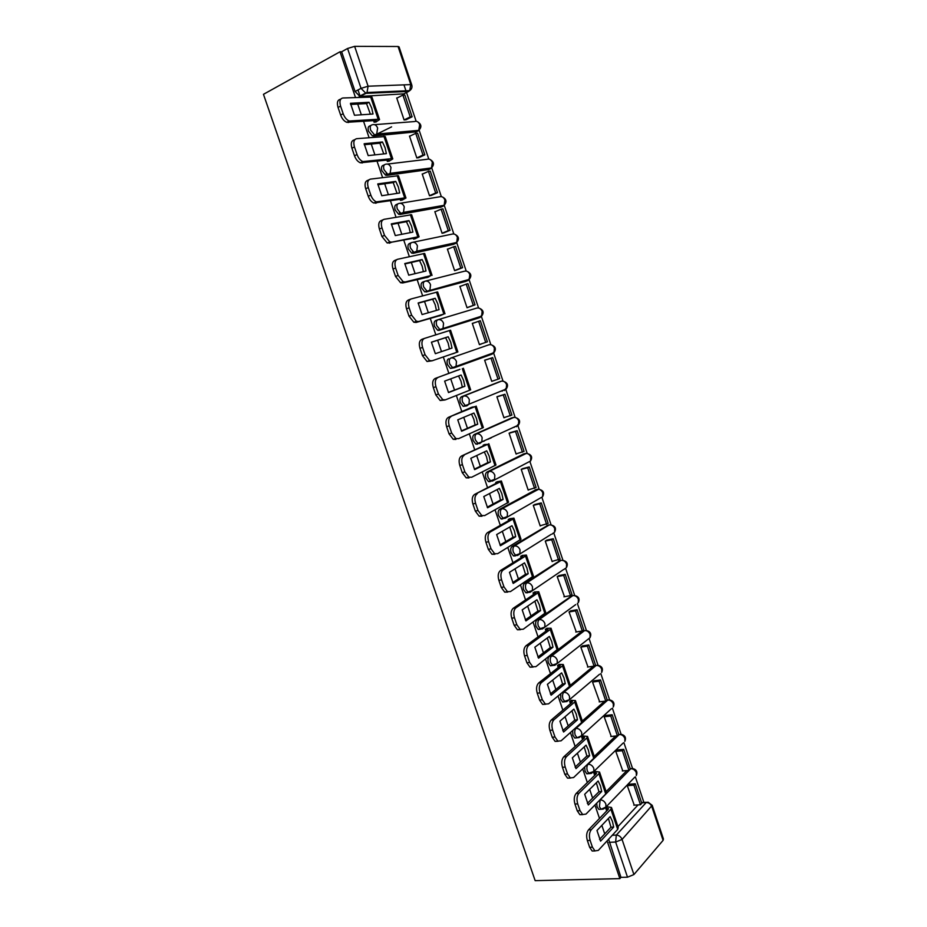 <?xml version="1.0" encoding="UTF-8"?>
<svg xmlns="http://www.w3.org/2000/svg" width="927" height="927" viewBox="0 0 927 927"><rect width="100%" height="100%" fill="white"/><g stroke="black" fill="none" stroke-linecap="round" stroke-linejoin="round"><path stroke-width="1.39" d="M596.675 803.211L597.115 806.872L598.842 809.398L600.731 809.283M584.682 766.988L585.053 771.206L586.849 773.813L588.807 773.651M572.677 730.522L572.909 735.331L574.786 738.031L576.826 737.822M560.731 693.755L560.708 699.248L562.666 702.029L564.786 701.762M583.79 630.719L582.365 630.951L549.294 656.397C547.903 657.822 547.614 660.001 548.425 662.956L550.464 665.818L552.701 665.505M571.924 595.748L536.976 619.966C535.563 621.322 535.261 623.477 536.073 626.432L538.205 629.41L540.14 629.329M559.989 560.58L524.578 583.315C523.141 584.601 522.828 586.733 523.639 589.699L525.876 592.77L527.764 592.735M547.973 525.227L512.121 546.443C510.65 547.672 510.325 549.769 511.136 552.747L513.477 555.933L515.319 555.922M535.887 489.676L499.572 509.352C498.077 510.522 497.741 512.596 498.564 515.574L501.009 518.865L502.805 518.888M523.732 453.917L486.965 472.04C485.435 473.141 485.088 475.18 485.91 478.181L488.471 481.588L490.209 481.634M511.507 417.973L474.276 434.508C472.724 435.539 472.353 437.556 473.187 440.568L475.864 444.091L477.532 444.149M499.213 381.831L461.507 396.744C459.919 397.706 459.549 399.699 460.371 402.712L463.187 406.362L466.675 405.875M448.668 358.761C447.046 359.653 446.663 361.611 447.498 364.635L450.441 368.413L454.149 367.799L452.619 367.695L449.676 363.905C448.842 360.881 449.236 358.911 450.846 358.019L488.958 344.774L450.846 358.019C453.361 357.509 455.238 358.691 456.478 361.588L456.061 366.269L454.149 367.799M437.729 319.815L435.736 320.533C434.103 321.356 433.697 323.291 434.531 326.327L437.614 330.244L439.062 330.36L441.24 329.583L439.792 329.467L436.71 325.551C435.875 322.503 436.269 320.568 437.915 319.757C440.418 319.178 442.295 320.348 443.546 323.245L443.06 328.135L441.24 329.583L479.838 317.532L481.623 316.13L482.144 311.437C480.951 308.656 479.132 307.555 476.687 308.112L438.274 319.641M424.508 281.402L422.735 282.086C421.067 282.839 420.649 284.74 421.495 287.787L424.728 291.843L428.251 291.148L426.883 291.02L423.662 286.953C422.816 283.894 423.233 281.993 424.902 281.252C427.393 280.614 429.271 281.762 430.522 284.682L429.954 289.78L428.251 291.148L467.521 280.719L469.201 279.398L469.804 274.508C468.61 271.715 466.791 270.626 464.357 271.24L425.702 281.043M411.217 242.758L409.664 243.407C407.961 244.079 407.532 245.945 408.367 249.015L411.762 253.21L415.18 252.468L413.917 252.329L410.522 248.123C409.688 245.052 410.116 243.187 411.808 242.503C414.288 241.82 416.165 242.944 417.428 245.875L416.779 251.194L415.18 252.468L455.134 243.685L456.71 242.457L457.393 237.347C456.188 234.554 454.369 233.488 451.947 234.149L413.048 242.248M397.845 203.882L396.501 204.485C394.775 205.087 394.323 206.918 395.169 210L398.714 214.346L402.028 213.546L400.858 213.419L397.312 209.05C396.466 205.979 396.918 204.137 398.645 203.534C401.113 202.793 402.978 203.882 404.242 206.825L403.5 212.376L402.028 213.546L442.677 206.431L444.126 205.307L444.902 199.989C443.697 197.173 441.878 196.118 439.468 196.848L400.313 203.256M384.415 164.774L383.268 165.319C381.495 165.852 381.043 167.66 381.889 170.742L385.609 175.249L388.795 174.392L387.741 174.264L384.021 169.745C383.175 166.651 383.627 164.844 385.389 164.311C387.845 163.511 389.711 164.589 390.985 167.544L390.14 173.337L388.795 174.392L430.14 168.957L431.461 167.938L432.341 162.399C431.125 159.571 429.317 158.54 426.907 159.317L387.486 164.067M370.904 125.435L369.943 125.91C368.146 126.373 367.671 128.146 368.529 131.24L372.411 135.91L375.481 134.994L374.531 134.867L370.649 130.186C369.803 127.092 370.267 125.307 372.063 124.855C374.508 123.998 376.362 125.052 377.637 128.019L376.698 134.056L375.481 134.994L417.532 131.275L418.726 130.359L419.699 124.577C418.483 121.75 416.675 120.742 414.288 121.576L374.554 124.658M643.917 802.469L635.354 776.861M632.538 768.425L623.906 742.643M591.113 773.454L589.143 773.628L587.347 771.021C586.536 768.101 586.791 765.829 588.1 764.219L619.317 734.474L621.102 734.254L612.399 708.216M609.607 699.873L600.823 673.605M598.042 665.285L589.19 638.796M586.42 630.499L577.359 603.407M574.717 595.516L565.574 568.193M562.956 560.325L553.743 532.782M551.113 524.937L541.832 497.173M539.213 489.34L529.862 461.379M527.231 453.512L517.625 424.775M515.169 417.44L505.551 388.645M503.048 381.171L493.396 352.318M490.846 344.682L481.183 315.783M478.575 307.984L468.888 279.027M466.235 271.078L456.536 242.063M453.824 233.952L444.218 205.238M441.333 196.605L431.692 167.764M428.772 159.038L419.097 130.093M416.142 121.252L406.524 92.503M406.2 91.541L403.963 84.867M617.927 826.629L638.054 804.903M607.092 840.87L619.873 878.622L535.157 880.65L263.465 94.322L340.012 51.773L355.447 97.37M357.718 104.067L361.345 114.797M363.581 121.391L369.05 137.567M371.24 144.044L374.914 154.879M377.069 161.263L382.573 177.509M384.693 183.766L388.39 194.716M390.476 200.881L396.003 217.196M398.054 223.245L401.797 234.299M403.813 240.255L409.352 256.652M411.333 262.48L415.111 273.65M417.057 279.386L422.631 295.852M424.531 301.484L428.344 312.747M430.221 318.285L435.817 334.821M437.648 340.244L441.495 351.611M443.303 356.941L448.9 373.465M450.719 378.865L454.52 390.07M456.362 395.539L461.866 411.785M463.743 417.324L467.451 428.297M469.352 433.894L474.751 449.873M476.675 455.551L480.313 466.281M482.249 472.017L487.567 487.729M489.537 493.546L493.094 504.045M495.076 509.908L500.302 525.354M502.318 531.298L505.794 541.565M507.822 547.567L512.967 562.759M515.018 568.842L518.413 578.877M520.499 585.007L525.551 599.943M527.648 606.142L530.974 615.957M533.083 622.214L538.054 636.895M540.198 643.234L543.442 652.817M545.609 659.213L550.487 673.639M552.677 680.094L555.852 689.456M558.054 695.98L562.851 710.152M565.076 716.733L568.181 725.887M570.418 732.527L575.134 746.455M577.405 753.164L580.429 762.098M582.724 768.854L587.347 782.539M589.665 789.375L592.62 798.089M594.949 804.972L599.491 818.414M601.843 825.366L604.728 833.871M652.272 805.54L663.442 839.016L663.083 840.372L633.906 874.567L627.509 877.197L615.632 842.04L616.304 835.088L646.246 802.492L648.077 802.191L652.202 805.32L622.063 839.433L633.906 874.567M619.873 878.622L620.963 877.359L627.509 877.197M403.882 93.847L359.977 96.454L365.945 93.36L361.043 88.366L347.567 48.482L354.635 46.35L368.089 86.211L410.788 84.6L398.065 46.501L354.635 46.35M398.065 46.501L399.062 46.906L411.715 84.809M347.567 48.482L341.634 51.773L340.012 51.773M373.581 120.661L374.114 122.225L376.35 121.808M397.312 97.914L396.71 97.938L404.091 119.965L406.223 119.676M410.14 136.014L409.491 136.072L416.826 157.961L418.923 157.59M386.907 160.116L387.359 161.437L389.56 160.95M422.921 173.882L422.202 173.975L429.491 195.748L431.553 195.284M400.151 199.34L400.51 200.406L402.689 199.85M435.667 211.507L434.833 211.657L442.086 233.291L444.114 232.758M413.315 238.309L413.593 239.131L415.736 238.506M448.425 248.888L447.393 249.12L454.601 270.626L456.594 270M426.397 277.057L426.594 277.636L428.703 276.941M461.391 285.956L459.873 286.362L467.046 307.741L469.004 307.034M439.398 315.562L441.588 315.134M474.288 322.816L472.307 323.453M474.276 322.758L472.295 323.384L479.421 344.647L481.38 343.975L479.421 344.635M452.364 353.94L454.45 353.222L452.33 353.847M486.617 359.595L484.636 360.197L491.716 381.333L498.019 379.201L490.997 358.228L492.677 357.613L484.647 360.244M459.885 369.34L457.845 370.209M498.853 396.119L496.895 396.791L503.952 417.799L505.053 417.312M472.596 406.988L470.661 408.147M491.229 437.868L489.502 438.367M511.02 432.411L509.097 433.176L516.107 454.068L516.918 453.662M485.215 444.404L483.164 445.169L483.396 445.864M523.118 468.506L521.229 469.34L528.193 490.116L528.853 489.757M497.776 481.611L495.748 482.434L496.061 483.361M535.134 504.392L533.28 505.308L540.209 525.968L540.777 525.621M510.256 518.587L508.251 519.479L508.645 520.626M547.092 540.082L545.273 541.067L552.156 561.6L552.666 561.275M522.654 555.343L520.696 556.304L521.148 557.672M558.981 575.551L557.197 576.617L564.497 596.721M534.995 591.889L533.048 592.921L533.581 594.497M570.8 610.823L569.051 611.971L576.281 631.959M547.254 628.216L545.343 629.317L545.945 631.102M582.562 645.899L580.835 647.127L587.996 666.988M559.444 664.335L557.556 665.493L558.239 667.498M594.242 680.777L592.55 682.075L599.653 701.82M571.565 700.244L569.699 701.461L570.453 703.674M605.864 715.459L604.207 716.826L611.241 736.455M583.604 735.945L581.774 737.22L582.596 739.642M617.428 749.943L615.795 751.391L622.782 770.905M595.586 771.438L593.778 772.77L594.671 775.401M628.912 784.242L627.312 785.748L634.242 805.146M607.498 806.722L605.713 808.124L606.675 810.951M412.619 251.495L413.222 253.268M399.433 212.48L400.082 214.392M386.165 173.233L386.86 175.296M606.131 791.612L626.895 770.569M594.253 756.409L615.713 736.003M582.307 720.986L604.543 701.229M570.29 685.377L593.407 666.223M477.822 318.251L439.062 330.36M465.69 281.414L426.084 291.97M453.488 244.346L413.025 253.349M441.206 207.057L399.885 214.485M428.853 169.548L386.663 175.377M416.408 131.808L373.361 136.037M358.019 89.965L360.174 96.362M630.893 768.599L630.163 768.541M619.352 734.439L618.749 734.416M595.574 665.505L594.972 665.377M514.207 427.335L514.937 426.71M502.11 391.194L503.06 390.29M489.943 354.856L491.043 353.708M478.17 318.054L478.923 316.976M466.13 281.09L466.71 280.058M453.94 243.94L454.404 242.955M441.634 206.617L442.028 205.667M429.224 169.085L429.56 168.193M416.744 131.344L417.023 130.51M620.963 877.359L608.633 839.202M646.455 802.295L641.519 802.492M341.634 51.773L355.076 91.506L359.977 96.454M370.371 114.195L366.547 103.581L369.05 102.283L350.452 103.303L354.496 115.249L373.013 114.009L371.727 108.111L369.05 102.283M374.068 122.097L376.327 120.672L375.678 120.498L346.756 122.306C344.091 121.205 342.051 118.783 340.626 115.029L338.042 107.428C336.721 102.642 337.498 99.931 340.36 99.305L340.823 99.062M412.109 116.79L404.809 94.971L402.909 95.064L410.232 116.918L412.109 116.79L405.922 119.826M391.588 126.872L376.432 134.334M404.079 119.942L410.232 116.918M396.779 98.181L402.909 95.064M340.626 115.029L343.164 113.72C344.589 117.486 346.628 119.907 349.294 121.02L378.181 119.247L379.537 119.606L375.771 122.097M343.164 113.72L340.58 106.107C339.259 101.31 340.035 98.598 342.886 97.984L371.947 97.068L379.491 119.456M366.547 103.581L350.58 104.461M383.743 153.917L379.919 143.198L382.445 141.97L364.16 143.731L368.181 155.609L386.374 153.627L385.087 147.729L382.445 141.97M387.312 161.31L388.969 159.873L360.325 162.793C357.787 161.704 355.841 159.363 354.485 155.771L351.912 148.216C350.603 143.442 351.356 140.684 354.16 139.942L354.925 139.571M424.833 154.844L417.579 133.164L415.725 133.326L422.99 155.052L424.833 154.844L418.564 157.764M416.814 157.926L422.99 155.052M409.56 136.292L415.725 133.326M354.485 155.771L357.034 154.531C358.39 158.135 360.336 160.475 362.874 161.565L391.484 158.691L392.793 158.923L388.923 161.252M357.034 154.531L354.462 146.964C353.152 142.19 353.894 139.421 356.71 138.679L385.238 136.524L392.758 158.795M379.919 143.198L364.265 144.716M397.046 193.395L393.222 182.561L395.759 181.402L377.776 183.917L381.785 195.724L399.664 192.99L398.378 187.103L395.759 181.402M400.476 200.278L402.167 199.015L373.813 203.013C371.391 201.947 369.537 199.699 368.251 196.246L365.69 188.749C364.392 183.986 365.122 181.182 367.88 180.325L368.946 179.826M437.498 192.677L430.279 171.124L428.448 171.368L435.678 192.967L437.498 192.677L431.101 195.481M429.479 195.69L435.678 192.967M422.26 174.172L428.448 171.368M368.251 196.246L370.812 195.087C372.109 198.529 373.963 200.788 376.385 201.866L404.705 197.891L405.968 197.996L401.947 200.174M370.812 195.087L368.262 187.567C366.953 182.804 367.683 179.989 370.429 179.131L398.459 175.724L405.933 197.891M393.222 182.561L377.868 184.728M410.255 232.631L409.039 227.324L406.443 221.692L408.981 220.603L391.321 223.859L395.296 235.585L412.874 232.121L411.588 226.234L408.981 220.603M413.546 239.015L415.296 237.915L387.231 243.001L381.924 236.478L379.386 229.015C378.089 224.276 378.795 221.426 381.507 220.441L382.897 219.838M450.082 230.29L442.909 208.853L441.113 209.178L448.297 230.649L450.082 230.29L443.5 233.001M442.063 233.222L448.297 230.649M434.89 211.843L441.113 209.178M381.924 236.478L384.508 235.377L389.815 241.912L391.82 242.144L417.845 236.849L419.062 236.825L414.832 238.888M384.508 235.377L381.97 227.903C380.673 223.164 381.368 220.302 384.079 219.328L411.6 214.705L419.039 236.756M406.443 221.692L391.379 224.473M423.396 271.634L422.156 266.153L419.572 260.591L422.133 259.56L404.775 263.546L408.726 275.192L425.991 271.008L424.717 265.134L422.133 259.56M426.547 277.509L402.747 282.955L400.58 282.735L395.528 276.455L393.002 269.039C391.704 264.322 392.388 261.414 395.053 260.325L396.779 259.618M462.585 267.683L455.458 246.373L453.685 246.767L460.835 268.112L462.585 267.683L455.655 270.371M454.578 270.545L460.835 268.112M447.44 249.282L453.685 246.767M395.528 276.455L398.112 275.412L403.175 281.715L405.331 281.935L430.904 275.574L427.474 277.416M398.112 275.412L395.597 267.996C394.299 263.268 394.983 260.36 397.637 259.259L424.67 253.442L432.063 275.377M419.572 260.591L404.821 263.975M436.443 310.406L435.192 304.751L432.631 299.247L435.203 298.285L418.147 302.978L422.063 314.566L439.039 309.653L437.764 303.789L435.203 298.285M439.479 315.783L416.153 322.445L413.848 322.237L409.027 316.177L406.524 308.807C405.238 304.102 405.899 301.148 408.517 299.942L410.591 299.154M475.03 304.844L467.938 283.674L466.2 284.137L473.303 305.354L475.03 304.844L467.057 307.741M467.011 307.648L473.303 305.354M459.919 286.501L466.2 284.137M409.027 316.177L411.634 315.203L416.455 321.275L418.761 321.495L443.894 314.056L439.514 315.898M411.634 315.203L409.131 307.822C407.845 303.117 408.494 300.163 411.113 298.957L437.648 291.935L445.006 313.778M432.631 299.247L418.17 303.233M449.421 348.946L448.147 343.106L445.609 337.671L448.193 336.768L431.426 342.179L435.331 353.685L452.005 348.065L450.731 342.214L448.193 336.768M487.393 341.808L480.348 320.742L478.633 321.287L485.69 342.387L487.393 341.808M479.375 344.531L485.69 342.387M472.33 323.511L478.633 321.287M432.098 360.8L427.046 361.495L422.457 355.644L425.076 354.751L429.664 360.603L432.098 360.8L457.88 351.936L450.545 330.209L424.496 338.401C421.936 339.722 421.298 342.723 422.585 347.416L419.966 348.332C418.68 343.639 419.317 340.638 421.889 339.328L424.323 338.459M425.076 354.751L422.585 347.416M422.457 355.644L419.966 348.332M445.609 337.671L431.437 342.248M463.616 380.406L461.101 375.018L444.636 381.124L448.517 392.573L464.902 386.246L463.616 380.406M448.425 392.422L462.295 387.08L461.02 381.24L458.564 375.956M457.811 370.093L435.18 378.459L457.787 370.035M498.019 379.201L499.676 378.54L492.677 357.613M484.67 360.302L490.997 358.228M444.983 399.977L440.174 400.51L435.794 394.879L438.436 394.045L442.805 399.688L445.366 399.85L470.661 389.838L463.384 368.262M437.811 377.602C435.284 379.027 434.67 382.075 435.957 386.756L433.326 387.602C432.04 382.932 432.666 379.885 435.18 378.459M438.436 394.045L435.957 386.756M435.794 394.879L433.326 387.602M462.295 387.08L464.902 386.246M476.432 418.367L473.94 413.036L457.764 419.838L461.611 431.217L477.706 424.207L476.432 418.367M461.426 430.916L475.099 424.972L473.813 419.143L471.484 414.068M470.545 407.799L448.39 417.359L475.099 406.605L471.055 407.451M503.894 417.648L511.901 415.064L504.937 394.253L497.614 396.489M510.267 415.794L503.28 394.937L504.937 394.253M496.93 396.883L503.28 394.937M455.899 439.433L453.222 439.305L449.05 433.859L451.704 433.094L455.864 438.541L458.541 438.68L483.361 427.521L476.142 406.096M451.032 416.559C448.564 418.089 447.961 421.194 449.247 425.852L446.594 426.64C445.319 421.982 445.922 418.888 448.39 417.359M451.704 433.094L449.247 425.852M449.05 433.859L446.594 426.64M475.099 424.972L477.706 424.207M489.166 456.096L486.698 450.823L470.8 458.32L474.636 469.618L490.441 461.924L489.166 456.096M474.357 469.178L487.822 462.631L486.536 456.814L484.323 451.947M483.199 445.296L485.203 445.03L461.519 456.003L487.811 444.3L484.184 444.693M516.049 453.894L524.056 451.379L517.127 430.696L510.279 432.619M490.522 438.204L488.784 438.691M522.446 452.179L515.505 431.449L517.127 430.696M487.138 439.444L488.865 438.958M509.12 433.245L515.505 431.449M484.265 441.067L482.527 441.553M468.981 477.95L466.2 477.857L462.237 472.608L464.89 471.901L468.865 477.15L471.634 477.254L495.991 464.983L488.819 443.697M464.172 455.273C461.75 456.918 461.171 460.059 462.446 464.705L459.792 465.424C458.517 460.789 459.097 457.648 461.519 456.003M464.89 471.901L462.446 464.705M462.237 472.608L459.792 465.424M487.822 462.631L490.441 461.924M501.82 493.604L499.375 488.39L483.767 496.559L487.579 507.787L503.094 499.433L501.82 493.604M487.208 507.196L500.464 500.07L499.19 494.253L497.069 489.595M495.783 482.561L497.834 482.446L474.578 494.427L500.453 481.773L501.391 480.997L496.953 481.82M528.135 489.931L536.13 487.486L529.247 466.918L522.585 468.645M534.555 488.355L527.648 467.741L529.247 466.918M521.241 469.398L527.648 467.741M481.982 516.235L479.12 516.177L475.331 511.113L477.996 510.476L481.785 515.539L484.647 515.597L508.552 502.214L501.426 481.078M477.231 493.755C474.856 495.505 474.3 498.691 475.574 503.315L472.897 503.975C471.634 499.363 472.191 496.177 474.578 494.427M477.996 510.476L475.574 503.315M475.331 511.113L472.897 503.975M500.464 500.07L503.094 499.433M514.404 530.893L511.982 525.736L496.652 534.566L500.441 545.736L515.679 536.698L514.404 530.893M499.989 545.006L513.037 537.289L509.746 527.023M508.297 519.607L510.383 519.63L487.544 532.608L490.221 531.994L513.013 519.027L513.917 518.135L509.549 518.749M540.14 525.771L548.147 523.384L541.298 502.932L534.728 504.497M546.594 524.323L539.734 503.825L541.298 502.932M533.303 505.354L539.734 503.825M501.623 519.074L502.689 518.471M494.902 554.288L491.959 554.276L488.344 549.387L491.032 548.807L494.636 553.697L497.59 553.709L521.02 539.224L513.952 518.251M490.221 531.994C487.88 533.859 487.347 537.092 488.61 541.692L485.933 542.295C484.67 537.695 485.203 534.462 487.544 532.608M491.032 548.807L488.61 541.692M488.344 549.387L485.933 542.295M513.037 537.289L515.679 536.698M526.907 567.95L524.508 562.851L509.456 572.341L513.222 583.442L528.181 573.755L526.907 567.95M512.689 582.573L525.528 574.288L522.353 564.219M520.731 556.432L522.863 556.606L500.429 570.557L503.118 570.012L525.505 556.049L526.362 555.053L522.028 555.482M552.086 561.391L560.082 559.085L553.28 538.738L546.756 540.151M558.564 560.082L551.739 539.699L553.28 538.738M545.285 541.09L551.739 539.699M507.753 592.098L504.728 592.144L501.275 587.428L503.975 586.907L507.428 591.623L510.441 591.588L533.431 576.015L526.409 555.192M503.118 570.012C500.835 571.971 500.313 575.25 501.577 579.838L498.877 580.372C497.625 575.783 498.135 572.515 500.429 570.557M503.975 586.907L501.577 579.838M501.275 587.428L498.877 580.372M525.528 574.288L528.181 573.755M539.34 604.786L536.965 599.746L522.191 609.896L525.922 620.928L540.615 610.592L539.34 604.786M525.319 619.92L537.95 611.055L534.867 601.183M533.095 593.037L535.655 592.828L535.261 593.361L513.245 608.274L515.945 607.788L537.927 592.863L538.738 591.75L534.415 592.005M563.964 596.814L570.464 595.632L571.959 594.566L565.192 574.346L558.691 575.609M570.464 595.632L563.674 575.377L565.192 574.346M557.197 576.629L563.674 575.377M520.522 629.688L517.428 629.781L514.137 625.227L516.849 624.763L520.14 629.329L523.222 629.236L545.76 612.596L538.796 591.913M515.945 607.788C513.697 609.85 513.199 613.164 514.462 617.741L511.75 618.216C510.499 613.651 510.997 610.337 513.245 608.274M516.849 624.763L514.462 617.741M514.137 625.227L511.75 618.216M537.95 611.055L540.615 610.592M551.704 641.414L549.34 636.432L534.844 647.22L538.552 658.182L552.979 647.197L551.704 641.414M537.869 657.046L550.302 647.614L547.312 637.938M545.377 629.433L547.973 629.306L547.59 629.896L525.98 645.76L528.691 645.331L550.267 629.456L551.044 628.239L546.71 628.309M575.771 632.04L582.295 630.986L583.767 629.85L577.034 609.746L570.557 610.87M582.295 630.986L575.551 610.835L577.034 609.746M569.062 611.959L575.551 610.835M533.21 667.046L530.059 667.208L526.918 662.805L529.63 662.399L532.782 666.803L535.922 666.652L558.019 648.958L551.101 628.413M528.691 645.331C526.49 647.498 526.015 650.858 527.266 655.424L524.543 655.841C523.292 651.287 523.778 647.927 525.98 645.76M529.63 662.399L527.266 655.424M526.918 662.805L524.543 655.841M550.302 647.614L552.979 647.197M563.987 677.822L561.646 672.886L547.417 684.311L551.113 695.215L565.261 683.605L563.987 677.822M550.348 693.952L562.573 683.964L559.688 674.462M557.602 665.609L560.209 665.574L559.85 666.212L538.633 683.025L541.356 682.654L562.527 665.829L563.268 664.508L558.923 664.416M587.509 667.058L594.056 666.131L595.505 664.937L588.807 644.949L582.341 645.934M594.056 666.131L587.359 646.107L588.807 644.949M580.87 647.092L587.359 646.107M545.736 704.253L542.619 704.404L539.618 700.152L542.341 699.804L545.354 704.068L548.552 703.848L569.502 686.49L570.209 685.099L563.338 664.705M541.356 682.654C539.201 684.926 538.738 688.321 539.989 692.875L537.254 693.222C536.015 688.691 536.478 685.285 538.633 683.025M542.341 699.804L539.989 692.875M539.618 700.152L537.254 693.222M562.573 683.964L565.261 683.605M576.2 714.01L573.883 709.132L559.92 721.194L563.593 732.017L577.475 719.781L576.2 714.01M562.759 730.65L574.775 720.082L571.982 710.777M569.746 701.577L572.376 701.635L572.04 702.318L551.217 720.059L553.952 719.758L574.728 701.994L575.424 700.557L571.067 700.302M599.19 701.878L605.76 701.09L607.173 699.827L600.522 679.943L594.045 680.812M605.76 701.09L599.085 681.171L600.522 679.943M592.608 682.029L599.085 681.171M558.158 741.264L555.111 741.38L552.237 737.266L554.983 736.988L557.857 741.102L561.102 740.812L581.658 722.527L582.33 721.032L575.505 700.789M553.952 719.758C551.832 722.121 551.391 725.563 552.643 730.094L549.896 730.383C548.657 725.864 549.097 722.423 551.217 720.059M554.983 736.988L552.643 730.094M552.237 737.266L549.896 730.383M574.775 720.082L577.475 719.781M588.344 749.989L586.049 745.169L572.341 757.846L575.991 768.61L589.618 755.76L588.344 749.989M575.099 767.116L586.907 756.003L584.195 746.884M581.82 737.336L584.473 737.475L584.149 738.216L563.732 756.884L566.467 756.629L586.849 737.938L587.509 736.409L583.129 735.992M610.8 736.501L617.394 735.841L618.772 734.52L612.168 714.752L605.69 715.482M617.394 735.841L610.766 716.038L612.168 714.752M604.277 716.768L610.766 716.038M570.511 778.043L567.544 778.147L564.786 774.172L567.544 773.941L570.29 777.927L573.57 777.568L593.743 758.356L594.369 756.768L587.591 736.652M566.467 756.629C564.392 759.086 563.975 762.573 565.215 767.081L562.457 767.324C561.229 762.817 561.646 759.34 563.732 756.884M567.544 773.941L565.215 767.081M564.786 774.172L562.457 767.324M586.907 756.003L589.618 755.76M600.418 785.76L598.135 780.997L584.694 794.277L588.321 804.984L601.693 791.519L600.418 785.76M587.359 803.373L598.969 791.716L596.339 782.77M593.825 772.886L596.501 773.118L596.2 773.906L576.154 793.477L578.912 793.28L598.912 773.686L599.526 772.04L595.122 771.473M622.341 770.94L628.958 770.395L630.314 769.004L623.744 749.352L617.255 749.966M628.958 770.395L622.365 750.708L623.744 749.352M615.876 751.31L622.365 750.708M582.805 814.613L579.896 814.694L577.254 810.847L580.024 810.673L582.654 814.52L585.98 814.091L605.748 793.987L606.351 792.284L599.618 772.318M578.912 793.28C576.872 795.829 576.478 799.364 577.706 803.86L574.949 804.045C573.72 799.549 574.114 796.026 576.154 793.477M580.024 810.673L577.706 803.86M577.254 810.847L574.949 804.045M598.969 791.716L601.693 791.519M612.411 821.322L610.163 816.606L596.976 830.499L600.58 841.137L613.686 827.069L612.411 821.322M599.549 839.41L610.963 827.208L608.413 818.437M605.76 808.228L608.448 808.541L608.17 809.387L588.518 829.85L591.275 829.711L610.893 809.213L611.472 807.475L607.046 806.745M633.825 805.181L640.453 804.752L641.797 803.303L635.25 783.767L628.761 784.254M640.453 804.752L633.906 785.181L635.25 783.767M627.405 785.656L633.906 785.181M595.03 850.963L592.179 851.021L589.653 847.301L592.434 847.185L594.96 850.916L598.297 850.395L617.695 829.398L618.263 827.591L611.577 807.765M591.275 829.711C589.282 832.365 588.9 835.934 590.128 840.407L587.359 840.534C586.131 836.061 586.513 832.504 588.518 829.85M592.434 847.185L590.128 840.407M589.653 847.301L587.359 840.534M610.963 827.208L613.686 827.069M603.048 809.12L601.136 809.259L599.421 806.733L600.14 799.862L630.766 768.715L632.585 768.46C636.49 769.526 637.741 771.89 636.328 775.563L636.316 772.759C635.169 770.117 633.326 768.773 630.766 768.715L630.233 768.761M599.966 799.874L600.14 799.862C602.77 799.966 604.671 801.391 605.864 804.138L605.91 807.046L603.686 808.9M587.533 764.277L588.1 764.219C590.719 764.277 592.62 765.69 593.813 768.448L593.836 771.461L591.391 773.361M579.12 737.568L577.069 737.788L575.192 735.099C574.392 732.168 574.659 729.931 575.991 728.379L607.799 700.047L609.56 699.862C613.604 700.905 614.856 703.28 613.303 707.011L613.326 703.987C612.179 701.333 610.337 700.012 607.799 700.047L606.791 700.163M574.949 728.495L575.991 728.379C578.599 728.39 580.499 729.781 581.692 732.55L581.704 735.679L579.027 737.602M567.069 701.472L564.937 701.751L562.979 698.97C562.168 696.026 562.446 693.813 563.801 692.33L596.212 665.424L597.95 665.285C602.063 666.293 603.315 668.68 601.693 672.446L601.739 669.306C600.592 666.64 598.749 665.343 596.212 665.424L594.659 665.644M562.202 692.527L563.801 692.33C566.409 692.284 568.309 693.651 569.514 696.444L569.491 699.688L566.42 701.658M554.983 665.157L552.735 665.493L550.684 662.62C549.873 659.665 550.163 657.486 551.553 656.061L584.566 630.603L582.365 630.951M549.294 656.397L551.553 656.061C554.137 655.968 556.038 657.324 557.243 660.117L557.197 663.489L554.694 665.377M575.713 604.601L542.388 628.958L540.464 629.027L538.32 626.061C537.509 623.095 537.811 620.939 539.224 619.572L572.851 595.586L570.661 595.98M536.976 619.966L539.224 619.572C541.808 619.433 543.697 620.766 544.914 623.57L544.833 627.092L538.205 629.41M563.616 569.502L530.012 592.307L528.123 592.353L525.887 589.271C525.076 586.304 525.389 584.172 526.826 582.874L561.067 560.36L558.888 560.812M524.578 583.315L526.826 582.874C529.398 582.689 531.287 583.998 532.504 586.814L532.388 590.476L525.876 592.77M551.368 534.242L517.556 555.447L515.713 555.458L513.373 552.272C512.561 549.294 512.886 547.185 514.346 545.957L549.224 524.949L547.046 525.435M512.121 546.443L514.346 545.957C516.907 545.713 518.807 547.011 520.024 549.838L519.873 553.639L513.477 555.933M541.217 497.521L505.018 518.367L503.234 518.344L500.789 515.053C499.966 512.063 500.302 509.989 501.797 508.819L538.645 489.247M499.572 509.352L501.797 508.819C504.346 508.529 506.246 509.792 507.463 512.643L507.278 516.606L501.009 518.865M529.329 461.646L492.422 481.067L490.684 481.02L488.123 477.614C487.301 474.601 487.648 472.561 489.178 471.461L526.362 453.384M486.965 472.04L489.178 471.461C491.716 471.113 493.604 472.364 494.833 475.215L494.589 479.352L488.471 481.588M517.37 425.597L516.362 426.721L518.425 425.111L481.831 441.878L479.734 443.535L478.065 443.465L475.389 439.943C474.566 436.93 474.925 434.902 476.478 433.871L513.987 417.335M474.276 434.508L476.478 433.871C479.004 433.465 480.893 434.705 482.133 437.567L481.831 441.878L475.864 444.091M505.331 389.352L504.265 390.534L506.235 388.992L468.992 404.184L466.976 405.783L465.377 405.69L462.573 402.04C461.739 399.016 462.121 397.023 463.697 396.061L501.53 381.124M461.507 396.744L463.697 396.061C466.223 395.609 468.1 396.814 469.34 399.688L468.992 404.184L463.187 406.362M612.26 835.273L616.304 835.088C618.958 835.239 620.87 836.687 622.063 839.433L615.632 842.04L609.12 842.33M641.623 802.794L646.246 802.492C648.83 802.597 650.684 803.964 651.82 806.606L663.083 840.372M402.77 94.415L408.622 91.437L365.945 93.36L367.022 92.515L409.688 90.637L408.622 91.437L410.012 90.406M618.761 734.532L619.317 734.474C621.866 734.485 623.709 735.818 624.856 738.471L624.856 741.38C626.328 737.683 625.076 735.308 621.102 734.254M574.786 738.031L577.115 737.799M535.134 489.862L537.301 489.329C539.792 489.016 541.635 490.221 542.805 492.944L542.573 496.756C544.636 492.897 543.465 490.429 539.097 489.34M523.164 454.079L525.319 453.5C527.799 453.141 529.63 454.323 530.812 457.057L530.534 461.032C532.677 457.278 531.623 454.786 527.359 453.546M511.113 418.089L513.268 417.463C515.736 417.057 517.567 418.228 518.749 420.962L518.425 425.111C520.661 421.449 519.688 418.934 515.528 417.544M499.004 381.901L501.148 381.229C503.604 380.765 505.435 381.912 506.617 384.67L506.235 388.992C508.564 385.412 507.695 382.863 503.616 381.345M493.21 352.932L492.086 354.137L454.323 367.741M477.706 318.297L480.035 317.463M465.4 281.518L468.019 280.475M453.025 244.531L455.91 243.245M440.568 207.335L443.685 205.771M428.042 169.908L430.14 168.957M415.447 132.271L418.853 130.267M553.002 533.234L552.272 534.045M564.694 568.784L564.103 569.41M492.086 354.137L493.964 352.666L494.415 348.158C493.234 345.389 491.403 344.265 488.958 344.774M550.8 524.925C555.261 525.899 556.501 528.344 554.543 532.283L554.728 528.622C553.558 525.899 551.727 524.682 549.224 524.949M562.701 560.325C567.057 561.298 568.309 563.732 566.432 567.614L566.582 564.091C565.412 561.391 563.581 560.151 561.067 560.36M574.52 595.505C578.796 596.49 580.035 598.912 578.263 602.747L578.367 599.363C577.208 596.675 575.366 595.412 572.851 595.586M587.683 639.526L590.012 637.695L590.082 634.439C588.935 631.75 587.092 630.476 584.566 630.603M599.572 674.242L569.491 699.688L562.666 702.029M611.368 708.761L581.704 735.679L577.069 737.788M623.095 743.083L593.836 771.461L586.849 773.813M634.74 777.208L605.91 807.046L601.136 809.259L598.842 809.398M355.076 91.506L361.043 88.366L368.089 86.211L367.022 92.515L359.143 96.338M410.788 84.6L409.688 90.637C411.704 89.177 412.399 87.277 411.762 84.925L410.788 84.6M375.226 121.518L374.902 120.556M350.777 121.228L348.239 122.526M378.181 119.247L370.557 96.64M340.58 106.107L338.042 107.428M388.471 160.765L388.204 159.965M364.543 161.785L361.993 163.013M391.484 158.691L383.905 136.211M354.462 146.964L351.912 148.216M401.634 199.757L401.426 199.131M378.228 202.098L375.667 203.245M404.705 197.891L397.173 175.551M368.262 187.567L365.69 188.749M391.82 242.144L389.247 243.222M417.845 236.849L410.36 214.647M381.97 227.903L379.386 229.015M405.331 281.935L402.747 282.955M430.904 275.574L423.465 253.511M395.597 267.996L393.002 269.039M418.761 321.495L416.153 322.445M443.894 314.056L436.49 292.132M409.131 307.822L406.524 308.807M456.791 352.318L449.444 330.522M469.618 390.337L462.306 368.668M482.364 428.135L475.099 406.605M495.041 465.702L487.811 444.3M507.637 503.048L500.453 481.773M509.734 520.001L509.502 519.317M520.151 540.174L513.013 519.027M522.225 557L521.947 556.177M532.596 577.081L525.505 556.049M534.636 593.778L534.311 592.805M544.972 613.767L537.927 592.863M546.988 630.348L546.606 629.224M557.266 650.233L550.267 629.456M559.248 666.687L558.83 665.435M569.502 686.49L562.527 665.829M571.449 702.828L570.974 701.426M581.658 722.527L574.728 701.994M583.581 738.749L583.06 737.208M593.743 758.356L586.849 737.938M595.632 774.462L595.064 772.782M605.748 793.987L598.912 773.686M607.614 809.966L607 808.159M617.695 829.398L610.893 809.213M372.411 135.91L376.698 134.056L418.726 130.359C421.831 127.184 421.542 124.38 417.845 121.947M385.609 175.249L390.14 173.337L431.461 167.938C434.439 164.716 434.068 161.958 430.36 159.664M398.714 214.346L403.5 212.376L444.126 205.307C446.976 202.04 446.536 199.317 442.793 197.161M411.762 253.21L416.779 251.194L456.71 242.457C459.444 239.131 458.911 236.466 455.122 234.438M424.728 291.843L469.201 279.398C471.831 276.026 471.229 273.384 467.382 271.484M437.614 330.244L481.623 316.13C484.149 312.7 483.454 310.093 479.549 308.32M450.441 368.413L493.964 352.666C496.385 349.166 495.609 346.582 491.623 344.937M550.464 665.818L557.197 663.489L590.012 637.695C591.704 633.894 590.464 631.496 586.27 630.499M346.756 122.306L349.294 121.02M360.325 162.793L362.874 161.565M373.813 203.013L376.385 201.866M387.231 243.001L389.815 241.912M400.58 282.735L403.175 281.715M413.848 322.237L416.455 321.275M427.046 361.495L429.664 360.603M440.174 400.51L442.805 399.688M453.222 439.305L455.864 438.541M466.2 477.857L468.865 477.15M479.12 516.177L481.785 515.539M491.959 554.276L494.636 553.697M504.728 592.144L507.428 591.623M517.428 629.781L520.14 629.329M530.059 667.208L532.782 666.803M542.619 704.404L545.354 704.068M555.111 741.38L557.857 741.102M567.544 778.147L570.29 777.927M579.896 814.694L582.654 814.52M592.179 851.021L594.96 850.916"/></g></svg>
